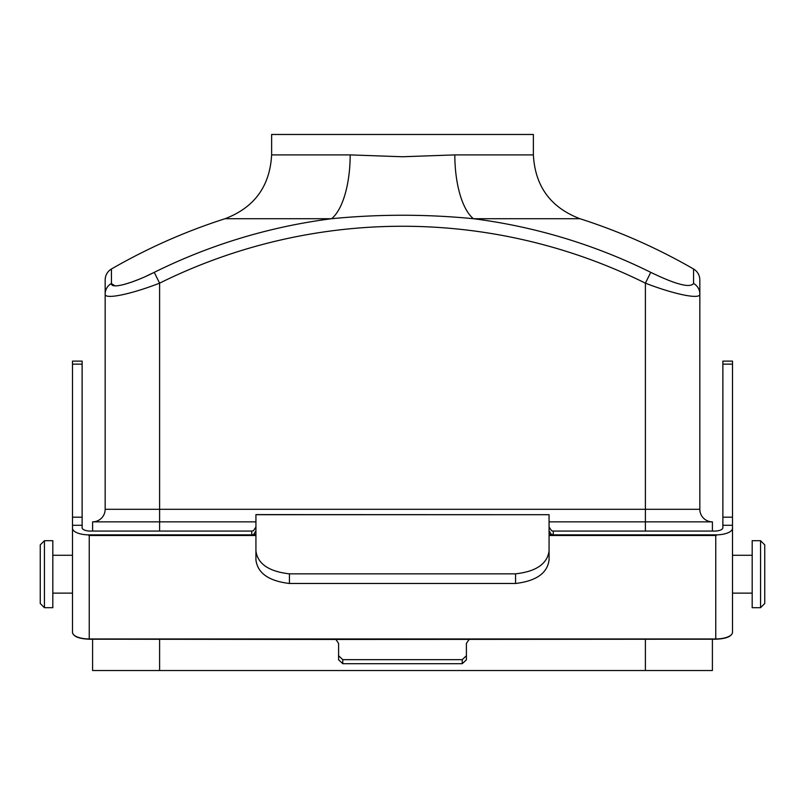 <?xml version="1.0" encoding="UTF-8"?>
<svg xmlns="http://www.w3.org/2000/svg" width="805" height="805" viewBox="0 0 805 805"><rect width="100%" height="100%" fill="white"/><g stroke="black" fill="none" stroke-linecap="round" stroke-linejoin="round"><path stroke-width="1.21" d="M693.558 283.451L693.558 269.001A582.136 582.136 0 0 0 579.952 218.719L473.451 218.719A558.952 558.952 0 0 1 650.752 272.352C675.878 284.517 690.147 288.22 693.558 283.451A12.568 12.206 0 0 1 699.837 294.016L699.837 279.878L699.837 294.016C700.763 300.024 672.97 293.926 645.399 283.159A546.887 546.887 0 0 0 159.601 283.159L154.248 272.352A558.952 558.952 0 0 1 331.549 218.719L225.048 218.719A582.136 582.136 0 0 0 111.442 269.001L111.442 283.451C110.718 289.72 133.389 282.988 154.248 272.352L146.399 276.085M138.641 279.436L131.547 282.142M131.265 282.243L123.829 284.547M114.874 285.825L111.452 283.581M105.163 509.293A12.568 12.568 0 0 1 92.595 521.851A12.568 12.568 0 0 0 105.163 509.293A12.568 12.568 0 0 1 92.595 521.851L92.595 531.069L92.595 521.851L159.601 521.851L159.601 283.159C132.131 293.885 104.298 300.044 105.163 294.016L105.163 509.293L699.837 509.293A12.568 12.568 0 0 0 712.405 521.851L712.405 531.069L712.405 521.851L645.399 521.851L645.399 531.069M111.442 283.451A12.568 12.206 0 0 0 105.163 294.016L105.163 279.878C105.314 275.129 107.417 271.506 111.442 269.001M699.837 294.016L699.837 509.293L699.837 294.016M159.601 531.069L159.601 521.851L255.93 521.851M549.07 521.851L645.399 521.851L645.399 283.159L650.752 272.352M454.825 154.902A67.006 26.796 90 0 0 473.451 218.719C426.167 214.09 378.863 214.09 331.549 218.719A67.006 26.796 -90 0 0 350.175 154.902L402.5 156.754L454.825 154.902L533.373 154.902L533.373 134.475L271.627 134.475L271.627 154.902L350.175 154.902M425.201 134.475L318.377 134.475M467.172 134.475L490.426 134.475M712.405 670.525L712.405 639.2L712.405 670.525L92.595 670.525L92.595 639.2L92.595 670.525M752.182 540.698L752.182 607.705L760.564 607.705L760.564 540.698L752.182 540.698M760.564 540.698L764.75 544.884L764.75 603.519L760.564 607.705M52.818 574.207L52.818 540.698L44.436 540.698L44.436 607.705L52.818 607.705L52.818 574.207M44.436 607.705L40.25 603.519L40.25 544.884L44.436 540.698M722.87 517.202L722.87 361.113L732.5 361.113L732.5 517.202L722.87 517.202L722.87 527.768A8.372 3.311 180 0 1 715.031 531.069L553.266 531.069L553.266 534.862L717.094 534.862A16.754 6.621 0 0 0 732.5 528.261L732.5 632.579C731.524 636.594 725.939 638.808 715.756 639.2L335.896 639.462L338.593 643.366L338.593 655.733L342.779 659.657L462.221 659.657L466.407 655.733L466.407 659.808L462.221 663.702L462.221 659.657M335.896 639.462L89.244 639.2C79.081 638.808 73.497 636.604 72.5 632.579L72.5 525.283L82.13 525.283L82.13 527.768A8.372 3.311 180 0 0 89.969 531.069L251.734 531.069L253.394 530.737L255.93 527.084M72.5 528.261A16.754 6.621 0 0 0 87.906 534.862L251.734 534.862L255.93 534.309M732.5 561.548L732.5 557.553M732.5 517.202L732.5 525.283L722.87 525.283M732.5 528.261L732.5 525.283M732.5 613.933L732.5 607M732.5 550.368L732.5 532.316M72.5 517.202L82.13 517.202L82.13 361.113L72.5 361.113L72.5 525.283M82.13 517.202L82.13 525.283M553.266 534.862L551.204 534.309L549.07 530.777M255.93 530.777L253.796 534.309M549.07 559.958C547.38 573.18 536.211 581.019 515.572 583.474L515.572 573.844C536.15 571.52 547.32 563.862 549.07 550.892L549.07 559.958M289.428 573.844L289.428 583.474C268.83 581.039 257.66 573.2 255.93 559.958L255.93 550.892C257.65 563.842 268.82 571.5 289.428 573.844L515.572 573.844M289.428 583.474L515.572 583.474M255.93 514.697L549.07 514.697L255.93 514.596L255.93 550.892M549.07 514.697L549.07 550.892M549.07 527.084L551.606 530.737L553.266 531.069M466.407 655.733L466.407 643.366L469.104 639.462M342.779 659.657L342.779 663.702L462.221 663.702M342.779 663.702L338.593 659.808L338.593 655.733M87.906 534.862L89.244 535.496L89.244 638.959L715.756 638.959L715.756 535.496L717.094 534.862M159.601 670.525L159.601 639.2M645.399 670.525L645.399 639.2M251.734 534.862L251.734 531.069M732.5 364.142L722.87 364.142M715.756 535.496L549.07 535.496M255.93 535.496L89.244 535.496M72.5 364.142L82.13 364.142M549.07 534.309L551.204 534.309M715.756 639.2L715.756 638.959A16.754 6.621 180 0 0 732.5 632.338M72.5 632.338A16.754 6.621 180 0 0 89.244 638.959L89.244 639.2M693.558 269.001C697.583 271.506 699.686 275.129 699.837 279.878M271.627 154.902C269.906 186.257 254.38 207.529 225.048 218.719M579.952 218.719C550.62 207.529 535.094 186.257 533.373 154.902M752.182 555.279L732.5 555.279M752.182 593.124L732.5 593.124M52.818 593.124L72.5 593.124M52.818 555.279L72.5 555.279"/></g></svg>

